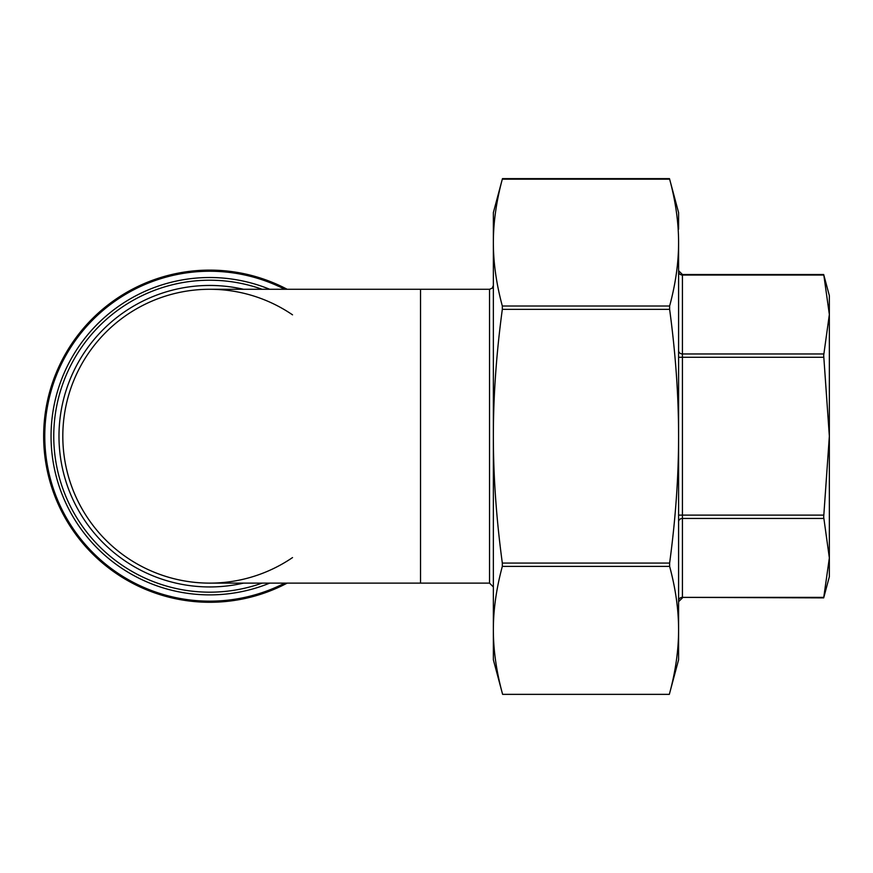 <?xml version="1.0" encoding="UTF-8"?>
<svg xmlns="http://www.w3.org/2000/svg" width="873" height="873" viewBox="0 0 873 873"><rect width="100%" height="100%" fill="white"/><g stroke="black" fill="none" stroke-linecap="round" stroke-linejoin="round"><path stroke-width="1.31" d="M292.531 557.574A146.915 146.915 0 0 1 62.812 436.205A146.915 146.915 0 0 1 209.738 289.279L489.524 289.279L489.524 583.12L493.354 586.951M502.455 178.638L502.324 179.151C496.366 201.237 493.365 222.375 493.354 242.585L493.354 212.63L502.455 178.638L669.493 178.638L678.594 212.63L678.594 229.239M502.619 694.362L493.354 659.781L493.354 436.205C493.365 476.614 496.366 518.9 502.324 563.074L502.324 566.391C496.366 588.467 493.365 609.616 493.354 629.826C493.365 650.33 496.453 671.85 502.619 694.362L669.329 694.362C675.495 671.85 678.583 650.33 678.594 629.826C678.583 609.616 675.593 588.467 669.624 566.391L669.624 563.074C675.593 518.9 678.583 476.614 678.594 436.205C678.583 395.796 675.593 353.5 669.624 309.337L669.624 306.019C675.593 283.932 678.583 262.795 678.594 242.585C678.583 222.375 675.593 201.237 669.624 179.151L669.493 178.638M502.324 306.019L502.324 309.337C496.366 353.5 493.365 395.796 493.354 436.205L493.354 242.585C493.365 262.795 496.366 283.932 502.324 306.019L669.624 306.019M823.817 353.958L682.435 353.958L682.435 274.526L823.686 274.526L829.35 295.674L829.35 436.205L823.686 355.366L829.35 314.498L823.817 275.039L682.435 275.039A3.83 3.317 0 0 1 678.594 271.721M823.686 517.045L829.35 436.205L829.35 557.912L823.686 517.045M823.817 597.372L682.435 597.372L823.686 597.885L829.35 557.912L829.35 576.737L823.686 597.885M420.535 289.279L420.535 583.12L489.524 583.12M287.184 289.279A166.088 166.088 0 0 0 43.65 436.205A166.088 166.088 0 0 0 287.184 583.12A166.088 166.088 0 0 1 43.65 436.205M106.462 566.271L105.884 565.813M103.887 564.187L101.486 562.168M101.192 561.906L100.428 561.252M98.616 559.648L97.721 558.829M97.383 558.513L95.528 556.788M106.004 565.911L93.629 554.955M123.639 578.232L112.792 571.062M126.825 580.109L124.85 578.963M122.493 577.533L119.383 575.569M118.564 575.034L114.756 572.448M114.69 572.404L110.936 569.709M147.723 590.279L145.125 589.21M141.055 587.42L140.302 587.071M139.735 586.82L138.872 586.416M138.185 586.089L135.872 584.965M135.108 584.572L130.252 582.029M199.262 601.955L192.387 601.377M176.466 598.922L169.831 597.427M220.04 601.966L207.501 602.272M217.977 602.086L206.126 602.25M251.217 597.023L247.419 597.95M246.022 598.278L242.639 598.998M242.519 599.02L241.21 599.271M240.468 599.413L239.464 599.598M241.865 599.151L236.954 600.046M268.698 591.468L265.894 592.505M266.461 592.298L265.741 592.56M269.921 590.999L266.952 592.123M263.122 593.465L262.315 593.749M255.789 595.779L253.432 596.434M267.771 591.818L267.105 592.058M267.007 592.101L264.846 592.876M256.586 595.539L260.569 594.317M265.337 592.702L264.181 593.105M286.791 583.328L285.744 583.873M283.376 585.063L282.787 585.357M280.659 586.383L280.091 586.645M279.971 586.7L279.327 587.005M277.69 587.747L277.145 587.987M280.102 586.645L276.785 588.151M273.915 589.384L272.049 590.148M276.686 588.195L273.26 589.657M286.617 583.426L275.377 588.762M87.409 548.539L86.874 547.96M86.383 547.426L80.927 541.053M62.812 436.205A146.915 146.915 0 0 1 292.531 314.837A146.915 146.915 0 0 0 62.812 436.205A146.915 146.915 0 0 0 209.738 583.12A146.915 146.915 0 0 1 62.812 436.205M678.594 242.585L678.594 659.781L669.329 694.362M678.594 643.172L678.594 629.826M285.22 584.146L284.663 584.419M281.161 586.143L280.582 586.416M274.984 588.926L274.253 589.242M248.991 597.579L244.342 598.638M243.545 598.813L242.705 598.976M145.605 589.406L132.27 583.12M678.594 350.64A3.83 3.317 180 0 0 682.435 353.958L682.435 357.275L678.594 357.275M678.594 515.125L682.435 515.125L682.435 518.442A3.83 3.317 0 0 0 678.594 521.77M823.817 515.125L682.435 515.125L682.435 357.275L823.817 357.275M678.594 600.689A3.83 3.317 180 0 1 682.435 597.372L682.435 518.442L823.817 518.442M669.624 563.074L502.324 563.074M243.512 289.279A150.756 150.756 0 0 0 58.982 436.205A150.756 150.756 0 0 0 243.512 583.12M262.118 583.12A155.983 155.983 0 0 1 53.755 436.205A155.983 155.983 0 0 1 262.118 289.279M269.702 289.279A158.69 158.69 0 0 0 51.049 436.205A158.69 158.69 0 0 0 269.702 583.12M284.74 583.12A164.964 164.964 0 0 1 44.774 436.205A164.964 164.964 0 0 1 284.74 289.279M502.324 179.151L669.624 179.151M502.324 566.391L669.624 566.391M502.324 309.337L669.624 309.337M489.524 289.279L492.208 288.177L493.354 285.449M682.435 597.885L678.594 601.715M682.435 274.526L678.594 270.695M420.535 583.12L209.738 583.12"/></g></svg>
